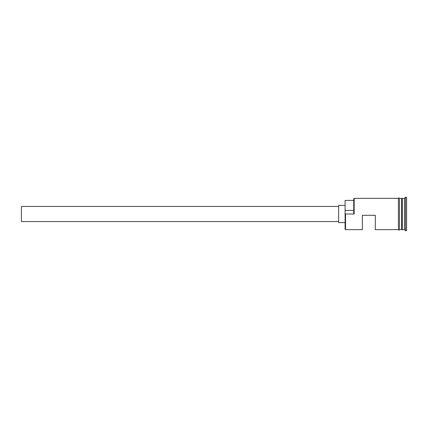 <?xml version="1.0" encoding="UTF-8"?>
<svg xmlns="http://www.w3.org/2000/svg" width="428" height="428" viewBox="0 0 428 428"><rect width="100%" height="100%" fill="white"/><g stroke="black" fill="none" stroke-linecap="round" stroke-linejoin="round"><path stroke-width="0.64" d="M345.53 229.643L345.096 229.215L345.096 213.668L345.53 214L345.53 229.643L362.361 229.643L362.361 215.295L375.308 215.295L375.308 229.643L398.398 229.643M338.623 221.554L21.4 221.554L21.4 206.446L338.623 206.446M345.096 222.63L338.623 222.63L338.623 205.37L345.096 205.37M399.479 198.357L401.855 198.571L401.855 229.429L402.283 198.357L402.283 229.643L404.444 229.643L405.519 230.724L406.6 230.724L406.6 197.276L405.519 197.276L405.519 230.724M401.635 198.357L401.635 229.643L399.479 229.643M402.283 198.357L404.444 198.357L404.444 229.643M345.53 214L354.159 214L353.731 213.668L353.731 198.785L354.159 198.357L354.159 214M398.398 229.756L398.398 198.244C398.286 197.763 398.645 197.763 399.479 198.244L399.479 229.756C399.591 230.237 399.233 230.237 398.398 229.756M353.731 200.406L345.096 200.406L345.096 213.668M345.096 210.405L353.731 210.405M354.159 198.357L398.398 198.357M404.444 198.357L405.519 197.276"/></g></svg>
